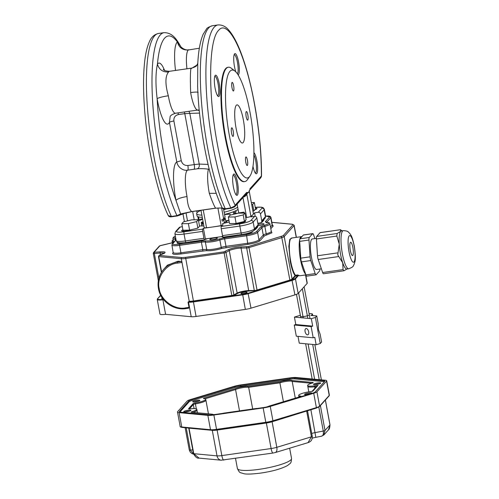 <?xml version="1.0" encoding="UTF-8"?>
<svg xmlns="http://www.w3.org/2000/svg" width="499" height="499" viewBox="0 0 499 499"><rect width="100%" height="100%" fill="white"/><g stroke="black" fill="none" stroke-linecap="round" stroke-linejoin="round"><path stroke-width="0.75" d="M223.552 209.006L225.068 217.184L223.627 218.787A3.849 0.686 169.5 0 1 221.899 219.554L222.198 221.157L223.858 220.446A13.723 2.439 169.5 0 1 224.138 219.211L225.286 218.344L225.891 221.612L224.307 222.841A3.849 0.686 169.5 0 1 222.641 223.552L222.934 225.143A3.849 0.686 169.5 0 1 221.157 225.567A34.662 6.163 169.5 0 1 212.699 226.976L221.993 225.642L221.263 226.459A1.927 0.424 -98.1 0 0 221.244 228.729L222.523 235.622A1.927 0.424 81.9 0 0 223.159 237.119A1.927 0.424 81.9 0 0 223.228 237.081M221.912 219.604A15.931 2.832 169.5 0 1 221.993 219.529L224.438 218.992M225.286 218.344L223.858 220.446M229.266 221.993A25.031 4.447 169.5 0 1 222.86 223.483M255.22 216.373L254.565 212.83L250.91 216.897L254.627 216.36L250.972 220.433A9.631 1.709 169.5 0 1 239.851 223.795L221.263 226.459M253.361 213.578A3.849 0.686 169.5 0 1 253.373 213.609A3.849 0.686 169.5 0 1 253.373 213.641A34.662 6.163 169.5 0 1 252.737 214.863A34.662 6.163 169.5 0 1 250.91 216.317A3.849 0.686 169.5 0 1 246.662 217.502L245.751 217.633M245.015 220.795L245.234 220.857A5.776 1.029 169.5 0 1 245.627 221.132A5.776 1.029 169.5 0 1 241.092 223.003A5.776 1.029 169.5 0 1 234.655 223.515L234.549 223.49M222.722 236.445L205.376 238.927L203.405 228.305L212.699 226.976A34.662 6.163 169.5 0 1 206.542 227.744A3.849 0.686 169.5 0 1 204.172 227.544L200.978 210.31M237.094 204.128L238.722 212.905L244.098 212.131L244.267 213.067M239.177 213.16L239.115 212.848M203.873 225.941A25.031 4.447 169.5 0 1 199.481 225.891M194.205 219.797L192.664 211.501M202.644 219.298A25.031 4.447 169.5 0 0 198.602 220.901L197.816 216.635M197.074 212.649L196.756 210.915M234.199 211.439L234.555 213.366A25.031 4.447 169.5 0 1 237.618 213.347M250.972 220.433A1.927 1.846 41.9 0 1 253.174 222.03L254.453 228.922A1.927 1.846 41.9 0 1 254.028 230.476L257.684 226.409A1.927 1.846 41.9 0 0 258.108 224.856L256.829 217.957A1.927 1.846 -138.1 0 0 254.627 216.36M249.269 191.504L246.837 193.911L246.275 195.234L244.529 196.7L244.429 195.97M191.591 229.64L191.385 229.715A5.776 1.029 169.5 0 1 185.254 231.068A5.776 1.029 169.5 0 1 181.599 230.781A5.776 1.029 169.5 0 1 182.921 229.839M203.405 228.305L202.675 229.122L184.087 231.779A9.631 1.709 169.5 0 1 176.621 231.081A1.927 1.846 41.9 0 0 175.529 231.655L179.185 227.588A1.927 1.846 41.9 0 1 180.276 227.008L182.341 226.714M255.251 207.384L261.47 207.172L263.247 207.746L264.351 209.312A11.552 2.052 169.5 0 1 264.139 209.823L260.484 213.89L261.763 220.783A1.927 1.846 41.9 0 1 260.253 222.916L257.815 223.265M205.376 238.927L204.64 239.738A1.927 0.424 81.9 0 1 204.571 239.782A1.927 0.424 81.9 0 1 203.929 238.285L202.656 231.393A1.927 0.424 -98.1 0 1 202.675 229.122M255.388 208.114A5.776 1.029 169.5 0 1 256.96 208.52A5.776 1.029 169.5 0 1 255.388 209.561L254.97 209.717M254.565 212.83L258.282 212.293A1.927 1.846 -138.1 0 1 260.484 213.89M235.896 210.678L236.071 211.588A3.849 0.686 169.5 0 1 235.996 211.763L234.555 213.366M222.691 208.545L222.236 207.983L225.292 208.725L230.869 207.927L231.237 208.214L230.869 207.927L234.667 206.081L235.123 205.251L234.692 206.804L246.2 193.999L246.837 193.911M246.2 193.999L246.593 192.483L248.596 192.502L249.475 190.35M247.161 192.477L246.774 193.943M223.689 209.73A14.926 2.651 -10.5 0 0 226.328 208.95M249.375 191.036L249.151 191.635M249.232 191.279L249.469 189.982M168.263 215.587L171.382 216.447A101.097 22.399 -98.1 0 1 147.28 105.701A101.097 22.399 -98.1 0 1 158.457 33.464C154.278 34.45 151.259 37.207 149.401 41.723C147.043 46.9 145.402 54.06 144.492 63.205C143.182 76.316 143.232 91.935 144.635 110.073C147.592 149.176 157.41 193.331 168.263 215.587C168.737 216.628 169.878 217.028 171.681 216.772L177.257 215.973L184.842 213.298L191.828 211.62L215.699 208.202C219.897 207.896 222.198 207.977 222.598 208.439L222.442 208.295M179.303 215.368L180.632 213.94L175.972 200.33C177.582 198.745 181.262 197.479 187.006 196.525C187.505 204.422 189.077 209.437 191.71 211.564L180.632 213.94L176.958 215.649L171.382 216.447M219.778 202.507L222.236 207.983L215.574 208.145C214.077 205.856 211.988 200.916 209.312 193.331L216.273 193.331M209.075 168.687L208.445 169.223C205.289 168.681 200.748 168.469 197.086 168.837L187.711 170.134C182.877 171.169 177.575 166.922 176.802 162.013A30.813 6.824 81.9 0 0 175.972 200.33A97.243 21.544 -98.1 0 1 157.129 98.671C155.482 84.45 155.582 72.935 157.435 64.121C159.094 69.635 162.793 72.261 168.543 71.999C165.144 76.204 165.075 84.119 168.331 95.758C162.574 96.656 158.844 97.629 157.129 98.671A30.813 6.824 81.9 0 0 169.454 122.349L170.109 116.76C170.29 115.568 172.099 114.396 175.529 113.229A21.183 4.691 -98.1 0 1 168.331 95.758M230.869 207.927A101.097 22.399 -98.1 0 1 206.761 97.186A101.097 22.399 -98.1 0 1 217.938 24.95C222.217 24.719 225.872 26.503 228.916 30.289C234.355 36.664 239.489 47.343 244.31 62.338C254.596 93.619 261.85 141.66 261.513 176.159L260.958 177.569L261.376 176.028C261.432 153.673 259.124 129.646 254.446 103.948C245.377 53.381 228.174 18.132 218.55 30.402C208.445 40.088 207.958 95.035 217.533 145.041C222.348 170.577 228.211 190.649 235.123 205.251L246.593 192.483M249.943 176.11L247.398 179.69A57.772 12.799 -98.1 0 1 244.735 181.599L244.179 181.68A57.772 12.799 -98.1 0 1 223.321 126.309A57.772 12.799 -98.1 0 1 227.8 67.309L228.355 67.228A57.772 12.799 -98.1 0 1 231.449 68.313L234.898 71.039A54.497 12.076 -98.1 0 1 250.049 112.45A54.497 12.076 -98.1 0 1 249.943 176.11A54.497 12.076 -98.1 0 1 227.756 125.673A54.497 12.076 -98.1 0 1 234.898 71.039M252.999 166.46A10.785 2.389 81.9 0 0 255.787 173.583A10.785 2.389 81.9 0 0 257.496 165.3A10.785 2.389 81.9 0 0 253.935 152.682M233.407 186.969A10.785 2.389 81.9 0 0 236.407 195.159A10.785 2.389 81.9 0 0 237.817 184.349A10.785 2.389 81.9 0 0 233.426 174.369A10.785 2.389 81.9 0 0 233.407 186.969M215.094 88.155A10.785 2.389 81.9 0 0 218.088 96.344A10.785 2.389 81.9 0 0 219.504 85.535A10.785 2.389 81.9 0 0 215.113 75.555A10.785 2.389 81.9 0 0 215.094 88.155M238.148 74.95A10.785 2.389 81.9 0 0 238.659 62.531A10.785 2.389 81.9 0 0 234.499 53.979A10.785 2.389 81.9 0 0 234.474 66.579A10.785 2.389 81.9 0 0 235.877 71.937M237.649 207.116A21.183 3.761 169.5 0 1 224.151 212.218M201.87 215.131A21.183 3.761 169.5 0 1 196.625 213.653A21.183 3.761 169.5 0 1 197.005 212.724A21.183 3.761 169.5 0 1 200.991 210.397M236.476 204.821A21.183 3.761 169.5 0 1 237.268 205.058M197.086 168.837C198.908 168.182 199.612 166.597 199.22 164.071L194.236 164.601C194.641 167.202 194.585 168.743 194.074 169.223M199.525 113.086L189.826 113.392L199.22 164.071L208.064 164.433M209.206 169.217L208.445 169.223A21.183 4.691 -98.1 0 0 209.312 193.331M261.376 176.028L249.849 188.853M244.735 181.599A57.772 12.799 -98.1 0 1 223.876 126.228A57.772 12.799 -98.1 0 1 228.355 67.228M255.251 172.972A9.818 2.177 81.9 0 0 255.301 172.966A9.818 2.177 81.9 0 0 255.775 161.171A9.818 2.177 81.9 0 0 253.904 154.902M235.865 194.548A9.818 2.177 81.9 0 0 235.915 194.541A9.818 2.177 81.9 0 0 236.389 182.746A9.818 2.177 81.9 0 0 233.133 175.099A9.818 2.177 81.9 0 0 233.083 175.112M217.552 95.733A9.818 2.177 81.9 0 0 217.601 95.727A9.818 2.177 81.9 0 0 218.075 83.932A9.818 2.177 81.9 0 0 214.82 76.285A9.818 2.177 81.9 0 0 214.77 76.297M237.418 73.852A9.818 2.177 81.9 0 0 237.455 62.356A9.818 2.177 81.9 0 0 234.199 54.709A9.818 2.177 81.9 0 0 234.156 54.722M196.625 213.653L197.03 215.855A21.183 3.761 -10.5 0 0 202.276 217.327M224.556 214.414A21.183 3.761 -10.5 0 0 238.054 209.318M181.249 160.666L176.802 162.013L169.454 122.349C170.115 121.818 171.6 121.369 173.902 121.001L181.249 160.666C182.204 164.034 184.412 165.649 187.874 165.512L194.236 164.601L184.792 113.647L189.826 113.392L188.934 111.308M197.766 63.66L197.629 86.433M245.789 162.144A4.335 0.961 81.9 0 0 247.23 165.512A4.335 0.961 81.9 0 0 247.56 161.09A4.335 0.961 81.9 0 0 246.001 156.935A4.335 0.961 81.9 0 0 245.789 162.144M231.573 133.015A4.335 0.961 81.9 0 0 233.008 136.389A4.335 0.961 81.9 0 0 233.345 131.961A4.335 0.961 81.9 0 0 231.779 127.806A4.335 0.961 81.9 0 0 231.573 133.015M231.979 87.612A4.335 0.961 81.9 0 0 233.413 90.986A4.335 0.961 81.9 0 0 233.75 86.558A4.335 0.961 81.9 0 0 232.185 82.404A4.335 0.961 81.9 0 0 231.979 87.612M246.194 116.741A4.335 0.961 81.9 0 0 247.629 120.116A4.335 0.961 81.9 0 0 247.966 115.687A4.335 0.961 81.9 0 0 246.4 111.533A4.335 0.961 81.9 0 0 246.194 116.741M243.362 119.891A19.255 4.266 -98.1 0 1 242.433 143.02A19.255 4.266 -98.1 0 1 235.484 124.563A19.255 4.266 -98.1 0 1 236.975 104.896A19.255 4.266 -98.1 0 1 243.362 119.891M199.351 48.222L188.31 50C182.572 50.243 178.929 47.555 177.376 41.928L180.813 46.632M181.025 47.025L181.062 47.087C177.494 40.955 173.29 32.585 164.034 32.666L158.457 33.464M198.022 92.82C198.627 91.935 196.163 91.847 190.637 92.558C190.219 80.52 190.287 72.605 190.849 68.806L196.968 65.057M225.779 221.824A1.927 0.343 169.5 0 0 226.54 221.4A3.225 0.574 169.5 0 1 228.966 220.383M203.105 221.812A3.225 0.574 169.5 0 1 202.925 221.849A1.927 0.343 169.5 0 0 201.247 222.504A1.927 0.343 169.5 0 0 202.232 222.623A3.225 0.574 169.5 0 1 203.255 222.604M203.374 223.24A3.225 0.574 169.5 0 1 202.594 223.533A1.927 0.343 169.5 0 0 201.827 223.964L202.195 225.972M224.587 214.576L230.07 214.127L230.257 215.131M195.24 110.41L199.207 109.911M228.916 220.14L225.76 220.901M203.511 223.995A1.927 0.343 169.5 0 1 201.827 223.964M233.276 211.807L233.738 214.283M199.282 110.659L197.473 110.023A21.183 4.691 -98.1 0 1 190.637 92.558M178.012 112.874L178.43 114.558C175.099 115.388 173.59 117.539 173.902 121.001M314.9 238.597L313.628 234.879A3.849 0.855 81.9 0 0 312.798 233.632A3.849 0.855 81.9 0 0 312.648 233.719L309.274 237.474A3.849 0.855 81.9 0 0 308.987 240.044L310.06 256.829A3.849 0.855 81.9 0 0 310.752 260.553L315.2 273.583A3.849 0.855 81.9 0 0 316.035 274.824A3.849 0.855 81.9 0 0 316.179 274.743L319.56 270.982A3.849 0.855 81.9 0 0 319.871 269.011M312.798 233.632L303.504 234.96A3.849 0.855 81.9 0 0 303.355 235.048L299.98 238.809A3.849 0.855 81.9 0 0 299.693 241.373L300.766 258.158A3.849 0.855 81.9 0 0 301.458 261.888L305.906 274.912A3.849 0.855 81.9 0 0 306.742 276.159L316.035 274.824M316.397 238.385L312.231 238.977A15.407 3.412 81.9 0 0 311.65 239.32A15.407 3.412 81.9 0 0 311.251 256.106A15.407 3.412 81.9 0 0 316.597 269.479L321.368 268.799M342.719 262.811A19.255 4.266 -98.1 0 1 340.505 254.041A19.255 4.266 -98.1 0 1 339.264 244.179L336.844 236.058L337.131 233.488L340.705 231.336L340.505 229.727L320.233 232.565A3.849 0.855 81.9 0 0 320.084 232.653L316.709 236.414A3.849 0.855 81.9 0 0 316.422 238.977L317.495 255.762A3.849 0.855 81.9 0 0 318.187 259.492L322.641 272.516A3.849 0.855 81.9 0 0 323.471 273.764L344.036 270.751L343.056 269.597L342.719 262.811L337.748 254.87L339.264 244.179A19.255 4.266 -98.1 0 1 340.705 231.336A19.255 4.266 -98.1 0 1 341.428 230.906L343.287 230.644A19.255 4.266 81.9 0 0 342.364 253.773A19.255 4.266 81.9 0 0 348.745 268.768L346.886 269.036A19.255 4.266 -98.1 0 1 342.719 262.811M347.61 268.605L344.036 270.751M341.915 230.837L340.505 229.727L320.084 232.653M352.874 247.485A6.743 1.491 -98.1 0 1 352.55 255.575A6.743 1.491 -98.1 0 1 350.31 250.33A6.743 1.491 -98.1 0 1 350.635 242.233A6.743 1.491 -98.1 0 1 352.874 247.485M307.983 385.989A9.631 1.709 -10.5 0 0 307.808 386.413A9.631 1.709 -10.5 0 0 314.682 386.794A1.927 0.343 169.5 0 1 316.054 386.875A1.927 0.343 169.5 0 1 316.023 386.956L312.056 391.372M195.234 402.942L195.408 403.872A1.927 0.343 -10.5 0 0 193.338 404.527L189.395 408.912L193.338 404.527A1.927 0.343 169.5 0 1 195.408 403.872A9.631 1.709 -10.5 0 0 205.919 400.204L205.744 399.275A9.631 1.709 169.5 0 1 195.234 402.942A1.927 0.343 -10.5 0 0 193.163 403.591L188.578 408.7A1.927 0.343 -10.5 0 0 188.541 408.781A1.927 0.343 -10.5 0 0 189.919 408.862A9.631 1.709 169.5 0 1 196.787 409.242A9.631 1.709 169.5 0 1 192.127 411.638A1.927 0.343 -10.5 0 0 191.229 412.031A1.927 0.343 -10.5 0 0 191.198 412.112A1.927 0.343 -10.5 0 0 191.516 412.236L212.406 414.207A7.703 1.366 -10.5 0 0 214.458 414.569M266.447 407.022A7.703 1.366 -10.5 0 0 269.042 406.099L300.155 396.68A1.927 0.343 -10.5 0 0 300.991 396.231A1.927 0.343 -10.5 0 0 300.604 396.1A9.631 1.709 169.5 0 1 298.676 395.451A9.631 1.709 169.5 0 1 298.851 395.027A9.631 1.709 169.5 0 1 309.193 391.784L312.754 391.272L318.069 385.353L314.507 385.864A9.631 1.709 169.5 0 1 307.64 385.484A9.631 1.709 169.5 0 1 307.808 385.06A9.631 1.709 169.5 0 1 312.299 383.089A1.927 0.343 -10.5 0 0 313.229 382.608A1.927 0.343 -10.5 0 0 312.91 382.484L292.021 380.519A7.703 1.366 -10.5 0 0 280.731 381.579L247.816 386.295L247.991 387.224A7.703 1.366 169.5 0 1 248.658 387.293L279.895 382.82L283.407 401.751M279.895 382.82A7.703 1.366 169.5 0 1 280.893 382.515L280.731 381.579M295.289 398.152L292.196 381.448L311.644 383.282M196.793 410.596A9.631 1.709 -10.5 0 0 196.968 410.172A9.631 1.709 -10.5 0 0 196.949 410.122M239.514 410.877L235.385 388.627L204.272 398.04A1.927 0.343 -10.5 0 0 203.467 398.408A1.927 0.343 -10.5 0 0 203.436 398.489A1.927 0.343 -10.5 0 0 203.817 398.62A9.631 1.709 169.5 0 1 205.744 399.275M252.681 408.993L248.658 387.293M312.667 393.168A5.776 1.029 -10.5 0 0 315.075 392.071L324.699 381.355A5.776 1.029 -10.5 0 0 324.805 381.099A5.776 1.029 -10.5 0 0 323.845 380.725L294.666 377.98A7.703 1.366 -10.5 0 0 289.838 378.254L240.562 385.309A7.703 1.366 -10.5 0 0 234.873 386.538L192.065 399.493A7.703 1.366 -10.5 0 0 188.859 400.953L179.534 411.332A7.703 1.366 -10.5 0 0 179.397 411.669A7.703 1.366 -10.5 0 0 180.675 412.174L209.418 414.881A7.703 1.366 -10.5 0 0 214.246 414.6L263.522 407.546A7.703 1.366 -10.5 0 0 269.211 406.317L312.667 393.168M185.16 411.912A3.368 0.599 169.5 0 1 189.676 411.076M194.123 401.945A3.368 0.599 169.5 0 1 198.621 401.109M305.981 394.615A3.368 0.599 169.5 0 1 310.497 393.773M314.95 384.642A3.368 0.599 169.5 0 1 319.447 383.806M270.265 406.417L313.721 393.268L316.385 407.614L272.922 420.763L270.265 406.417A9.631 1.709 169.5 0 1 263.154 407.951L265.817 422.297L216.541 429.358L213.878 415.012A9.631 1.709 169.5 0 1 207.846 415.355L210.503 429.701L181.761 426.994L179.104 412.648A9.631 1.709 169.5 0 1 177.501 412.024A9.631 1.709 169.5 0 1 177.675 411.6L187 401.221A9.631 1.709 169.5 0 1 191.011 399.393L233.819 386.438A9.631 1.709 169.5 0 1 240.93 384.904L290.206 377.849A9.631 1.709 169.5 0 1 296.238 377.5L325.417 380.25A7.703 1.366 169.5 0 1 326.702 380.749A7.703 1.366 169.5 0 1 326.558 381.093L329.221 395.439L319.591 406.155L316.934 391.802A7.703 1.366 169.5 0 1 313.721 393.268M316.934 391.802L326.558 381.093M179.104 412.648L207.846 415.355M213.878 415.012L263.154 407.951M265.986 422.747L216.728 429.807L266.004 422.753L272.772 421.287L266.004 422.753L265.817 422.297A9.631 1.709 169.5 0 0 272.922 420.763L272.772 421.287L316.235 408.138L316.385 407.614A7.703 1.366 169.5 0 0 319.591 406.155A0.58 0.555 -138.1 0 1 319.466 406.616L329.091 395.9A0.58 0.555 -138.1 0 0 329.221 395.439A7.703 1.366 169.5 0 0 329.359 395.096L326.702 380.749M216.753 429.795L211.077 430.119A0.58 0.48 -84.6 0 1 210.503 429.701A9.631 1.709 169.5 0 0 216.541 429.358L216.728 429.807L210.921 430.132L182.179 427.425A0.58 0.48 -84.6 0 1 181.761 426.994A9.631 1.709 169.5 0 1 180.158 426.371L177.501 412.024M329.939 424.792A1.927 0.343 169.5 0 1 330.001 424.861C329.82 427.799 329.309 429.458 328.473 429.845L329.97 424.942L325.005 430.469L323.876 434.96M321.025 436.232C322.972 436.107 323.72 434.38 323.277 431.055L315.125 432.621A6.743 1.198 -10.5 0 0 311.725 433.45M266.304 422.709L271.119 448.539A7.703 1.366 169.5 0 0 276.808 447.31A5.776 3.013 73.2 0 1 275.311 452.537L308.026 442.644L311.432 436.831L276.808 447.31L272.067 421.493M212.231 430.182A0.58 0.48 -84.6 0 1 212.281 430.344L217.015 455.868L193.768 453.678L199.045 458.107C197.155 458.55 195.29 457.034 193.444 453.554L193.444 453.554A1.927 0.343 169.5 0 0 193.768 453.678L189.034 428.154A0.58 0.48 95.4 0 0 189.015 428.073M192.764 449.873L190.337 450.092L193.562 454.053M298.676 395.451L298.851 396.381A9.631 1.709 -10.5 0 0 299.562 396.861M308.819 391.84L307.808 386.413A9.631 1.709 -10.5 0 0 314.682 386.794L317.083 386.451M292.021 380.519L292.189 381.448A7.703 1.366 -10.5 0 0 280.906 382.508L247.991 387.224A7.703 1.366 -10.5 0 0 235.559 389.557L205.039 398.795M196.325 408.843L195.408 403.872A9.631 1.709 -10.5 0 0 205.919 400.204L208.445 413.833M192.951 412.374A9.631 1.709 -10.5 0 0 196.962 410.178L196.787 409.242M319.653 383.737A3.661 0.649 -10.5 0 0 314.726 384.648M310.696 393.705A3.661 0.649 -10.5 0 0 305.768 394.622M198.833 401.034A3.661 0.649 -10.5 0 0 193.905 401.951M189.869 411.008A3.661 0.649 -10.5 0 0 184.942 411.918M314.938 388.166L314.507 385.864M247.816 386.295A7.703 1.366 -10.5 0 0 235.385 388.627M222.872 413.365A7.703 1.366 -10.5 0 0 223.695 413.147L256.611 408.431A7.703 1.366 -10.5 0 0 257.21 408.45M313.572 384.23A3.661 0.649 -10.5 0 0 313.509 384.392A3.661 0.649 -10.5 0 0 316.815 384.436A3.661 0.649 -10.5 0 0 320.632 383.22A3.661 0.649 -10.5 0 0 320.701 383.057A3.661 0.649 -10.5 0 0 317.395 383.014A3.661 0.649 -10.5 0 0 313.572 384.23M179.908 412.037L189.027 401.888A7.703 1.366 169.5 0 1 192.24 400.423L235.048 387.474A7.703 1.366 169.5 0 1 240.73 386.245L290.006 379.19A7.703 1.366 169.5 0 1 294.84 378.909L324.013 381.66A5.776 1.029 169.5 0 1 324.381 381.71M304.615 394.204A3.661 0.649 -10.5 0 0 304.546 394.366A3.661 0.649 -10.5 0 0 307.858 394.41A3.661 0.649 -10.5 0 0 311.675 393.193A3.661 0.649 -10.5 0 0 311.744 393.031A3.661 0.649 -10.5 0 0 308.438 392.987A3.661 0.649 -10.5 0 0 304.615 394.204M192.751 401.533A3.661 0.649 -10.5 0 0 192.683 401.695A3.661 0.649 -10.5 0 0 195.988 401.739A3.661 0.649 -10.5 0 0 199.812 400.522A3.661 0.649 -10.5 0 0 199.874 400.36A3.661 0.649 -10.5 0 0 196.569 400.317A3.661 0.649 -10.5 0 0 192.751 401.533M183.788 411.507A3.661 0.649 -10.5 0 0 183.726 411.663A3.661 0.649 -10.5 0 0 187.031 411.706A3.661 0.649 -10.5 0 0 190.855 410.49A3.661 0.649 -10.5 0 0 190.917 410.334A3.661 0.649 -10.5 0 0 187.612 410.29A3.661 0.649 -10.5 0 0 183.788 411.507M165.593 314.314L162.899 299.78A7.703 1.366 169.5 0 1 157.247 299.494L159.942 314.027A7.703 1.366 -10.5 0 0 165.593 314.314L191.223 316.734A7.703 1.366 -10.5 0 0 196.057 316.453L245.333 309.399A7.703 1.366 -10.5 0 0 251.016 308.17L294.934 294.884A7.703 1.366 -10.5 0 0 298.146 293.418L307.11 283.451A7.703 1.366 -10.5 0 0 307.247 283.108L305.731 274.924M300.336 275.697L297.61 275.679L297.516 274.943L298.664 275.267A19.255 4.266 81.9 0 0 299.855 275.766L305.906 274.899M298.664 275.267A0.387 0.362 132.4 0 0 298.327 275.691L295.458 278.885A7.703 1.366 169.5 0 1 292.246 280.351L248.321 293.637A7.703 1.366 169.5 0 1 242.639 294.865L193.363 301.92A7.703 1.366 169.5 0 1 188.535 302.201L188.042 302.151L189.009 307.372L188.566 308.226L186.002 308.594L185.684 307.846L189.009 307.372M163.323 299.331L162.899 299.78L163.753 299.862M188.042 302.151L189.221 301.234L181.942 262.168L181.118 261.464L178.137 261.183L167.402 265.2L163.815 269.198A24.071 23.079 41.9 0 1 177.407 261.994L178.137 261.183M182.035 262.462L177.394 263.129C166.136 263.753 156.212 277.706 159.237 288.678C160.335 299.924 174.781 310.397 185.684 307.846M162.711 298.521A3.175 0.568 169.5 0 1 161.626 298.296A3.175 0.568 169.5 0 1 161.682 298.159A3.175 0.568 169.5 0 1 162.231 297.834M161.402 296.512L160.89 296.25L161.115 296.001M247.086 292.426A3.175 0.568 169.5 0 1 243.768 293.487A3.175 0.568 169.5 0 1 240.898 293.449A3.175 0.568 169.5 0 1 240.955 293.306A3.175 0.568 169.5 0 1 244.273 292.252A3.175 0.568 169.5 0 1 247.148 292.289A3.175 0.568 169.5 0 1 247.086 292.426M298.146 293.418L295.458 278.885A0.387 0.368 41.9 0 0 295.015 278.567L297.61 275.679L295.564 275.972L292.526 279.353L289.956 280.519L257.128 290.455L248.758 291.023C244.292 291.291 240.555 292.102 237.561 293.443L234.281 295.258L231.804 295.926L193.4 301.427L188.772 301.664M173.546 242.483L159.892 245.801L154.079 252.276L160.391 251.858C165.593 251.577 166.479 252.226 163.054 253.81L159.381 255.438L181.923 257.565L185.541 257.353L223.945 251.858L228.255 249.762C231.804 248.171 236.227 247.217 241.516 246.899L248.277 246.6L283.114 235.753L292.95 224.793L292.239 224.269L271.855 222.354M272.36 224.955L273.234 226.01L270.82 228.698M271.356 231.48L271.911 232.821L264.37 235.877L260.079 240.655C258.214 242.102 254.141 243.331 247.841 244.36L222.024 248.39C215.705 250.255 210.385 251.022 206.062 250.673L180.925 253.941C174.887 254.683 172.149 254.421 172.71 253.168L173.296 252.519A9.631 1.709 -10.5 0 0 180.937 252.806L180.925 253.941M231.804 295.926L231.804 295.477A1.927 0.343 -10.5 0 0 233.875 294.915L237.15 293.1A7.703 1.366 169.5 0 1 248.939 290.555L254.546 290.449A1.927 0.343 -10.5 0 0 256.848 290.062L289.676 280.126A5.776 1.029 -10.5 0 0 292.09 279.028L295.121 275.654A0.387 0.368 -138.1 0 0 295.564 275.972L295.47 275.236A0.387 0.356 -39.7 0 0 295.121 275.654C293.237 273.153 291.609 268.375 290.243 261.308L288.846 246.35L289.751 239.433L292.09 237.973M208.195 238.435L202.881 240.237L192.421 241.741L190.624 241.572M237.106 235.123L224.481 237.15L221.319 236.551M257.259 226.877L257.603 227.126L255.544 229.415L254.584 229.852L255.326 229.534A0.387 0.368 -138.1 0 1 255.544 229.415M263.566 219.859L263.902 220.109L261.85 222.398L257.858 223.508M209.854 239.345A3.849 0.686 169.5 0 1 213.878 238.067A3.849 0.686 169.5 0 1 217.358 238.117A3.849 0.686 169.5 0 1 217.29 238.285A3.849 0.686 169.5 0 1 213.266 239.564A3.849 0.686 169.5 0 1 209.786 239.52A3.849 0.686 169.5 0 1 209.854 239.345M183.32 242.751A4.815 0.855 169.5 0 1 177.195 243.044A4.815 0.855 169.5 0 1 177.276 242.832A4.815 0.855 169.5 0 1 177.85 242.458M252.22 231.711A4.815 0.855 169.5 0 1 252.375 231.879A4.815 0.855 169.5 0 1 252.294 232.091A4.815 0.855 169.5 0 1 244.61 233.969M258.045 224.519A3.849 0.686 169.5 0 1 261.944 223.758A3.849 0.686 169.5 0 1 264.071 223.982A3.849 0.686 169.5 0 1 264.002 224.151A3.849 0.686 169.5 0 1 258.089 225.642M320.239 343.524L315.405 317.439L316.753 315.942L318.194 323.739L318.499 329.733L320.14 334.23L321.587 342.027L320.239 343.524L316.154 344.759L314.769 337.305L313.197 337.786L311.127 326.602L312.698 326.128L295.801 324.537L294.229 325.011L296.306 336.195L313.197 337.786M311.127 326.602L294.229 325.011M308.675 331.866A3.275 1.709 73.2 0 1 307.833 334.829A3.275 1.709 73.2 0 1 305.089 331.529A3.275 1.709 73.2 0 1 305.937 328.56A3.275 1.709 73.2 0 1 308.675 331.866M297.997 336.351L299.257 343.169L316.154 344.759M315.405 317.439L311.32 318.674L312.698 326.128M311.32 318.674L294.422 317.083L295.801 324.537M300.66 316.378A4.354 0.773 -10.5 0 0 301.384 316.653A4.354 0.773 -10.5 0 0 306.224 316.098A4.354 0.773 -10.5 0 0 309.218 314.794M294.422 317.083L300.361 315.287M316.753 315.942L310.852 315.387A7.703 1.366 169.5 0 0 312.511 314.177A7.703 1.366 169.5 0 0 309.106 313.671M302.357 288.734L307.846 318.35M312.68 344.435L319.21 379.664M298.614 292.907L303.249 317.913M308.083 343.998L314.613 379.234M296.481 294.354L300.81 317.682M305.644 343.774L312.174 379.003M304.122 286.775L310.01 318.549M314.844 344.634L321.375 379.87M228.349 217.059L229.559 223.583L236.146 223.458L244.423 221.456L246.107 219.572L244.903 213.054L238.31 213.179L230.033 215.181L228.349 217.059L234.935 216.934L243.213 214.932L244.903 213.054M244.423 221.456L243.213 214.932M236.146 223.458L234.935 216.934M252.918 211.164L253.872 210.934L255.563 209.056L254.353 202.532L251.328 202.594M253.872 210.934L252.662 204.415L254.353 202.532M251.708 204.646L252.662 204.415M181.786 223.727L182.996 230.251L189.583 230.126L197.86 228.118L199.55 226.24L198.34 219.722L191.753 219.847L183.476 221.849L181.786 223.727L188.379 223.602L196.65 221.6L198.34 219.722M197.86 228.118L196.65 221.6M189.583 230.126L188.379 223.602M198.365 219.616L199.039 219.604L198.533 216.89M199.039 219.604L202.544 218.755M221.662 208.17L223.627 218.787M217.895 207.989L221.157 225.567M223.914 220.321L224.382 222.847M203.249 209.985L206.542 227.744M256.829 217.957L253.174 222.03A11.552 2.052 169.5 0 1 239.832 226.066L221.244 228.729M222.523 235.622L241.111 232.958L239.832 226.066A1.927 0.424 -98.1 0 1 239.851 223.795M246.805 194.167L250.91 216.317M249.244 191.379L253.373 213.641M242.976 197.585L246.662 217.502M244.529 196.7A3.849 0.686 169.5 0 1 243.599 196.887M245.234 220.857L245.365 221.531M176.621 231.081L180.276 227.008M187.505 220.876L186.033 212.936M258.108 224.856L254.453 228.922A11.552 2.052 169.5 0 1 241.111 232.958A1.927 0.424 81.9 0 0 241.747 234.461A1.927 0.424 81.9 0 0 241.822 234.418M255.257 207.416A9.631 1.709 169.5 0 1 261.938 208.226L258.282 212.293M237.106 210.01L238.154 209.861M183.432 231.187L183.258 230.245M182.977 213.921L184.405 221.625L182.977 213.921M184.087 231.779A1.927 0.424 81.9 0 0 184.062 234.05A11.552 2.052 169.5 0 1 174.899 233.713L176.178 240.612A11.552 2.052 169.5 0 0 185.341 240.942A1.927 0.424 81.9 0 0 185.984 242.445A1.927 0.424 81.9 0 0 186.052 242.402M202.656 231.393L184.062 234.05L185.341 240.942L203.929 238.285M261.938 208.226A1.927 1.846 -138.1 0 1 264.139 209.823L265.418 216.716A1.927 1.846 41.9 0 1 264.994 218.269L265.624 216.21A11.552 2.052 169.5 0 1 265.418 216.716L261.763 220.783M235.809 210.721L235.996 211.763M243.393 221.699L243.512 222.361M176.958 215.649L177.332 215.93L176.958 215.649A101.097 22.399 -98.1 0 1 152.856 104.902A101.097 22.399 -98.1 0 1 164.034 32.666M215.574 208.145L191.71 211.564M225.292 208.725L225.66 209.012L225.292 208.725A101.097 22.399 -98.1 0 1 201.184 97.985A101.097 22.399 -98.1 0 1 212.362 25.748C208.676 27.033 206.711 28.137 206.474 29.067L203.268 34.082C200.249 40.837 198.409 50.817 197.747 64.028L197.747 64.034M187.006 196.525A21.183 4.691 -98.1 0 1 187.711 170.134C188.229 169.654 188.279 168.113 187.874 165.512M175.517 70.434A30.813 6.824 81.9 0 1 177.376 41.928A97.243 21.544 81.9 0 0 157.435 64.121A30.813 6.824 81.9 0 1 164.545 70.371M226.54 221.4L226.764 222.616M202.232 222.623L202.413 223.596M190.849 68.806A21.183 4.691 -98.1 0 1 191.828 68.101L169.523 71.295A21.183 4.691 -98.1 0 0 168.543 71.999M186.938 68.8A21.183 4.691 -98.1 0 1 188.31 50M178.43 114.558L184.792 113.647L184.368 111.963M309.274 237.474L299.98 238.809M303.355 235.048L312.648 233.719M299.693 241.373L308.987 240.044M310.06 256.829L300.766 258.158M301.458 261.888L310.752 260.553M315.2 273.583L305.906 274.912M349.032 251.752C348.221 248.053 347.316 238.148 349.175 235.865C351.103 233.931 353.548 242.127 354.153 246.057C354.964 249.762 355.868 259.661 354.009 261.95C352.082 263.877 349.637 255.681 349.032 251.752M316.422 238.977L336.844 236.058M337.131 233.488L316.709 236.414M337.917 252.843L317.495 255.762M318.187 259.492L338.609 256.567M343.056 269.597L322.641 272.516M193.163 403.591L194.086 408.569M323.845 380.725L324.019 381.66M294.666 377.98L294.84 378.909M289.838 378.254L290.013 379.19M240.562 385.309L240.736 386.245M234.873 386.538L235.048 387.474M192.065 399.493L192.24 400.423M188.859 400.953L189.027 401.888M179.534 411.332L179.646 411.937M272.828 421.256L316.235 408.138L319.466 406.616M182.341 427.412A0.58 0.48 -84.6 0 1 182.179 427.425C180.601 427.144 179.927 426.788 180.158 426.371M307.503 410.939A1.927 0.343 169.5 0 1 306.698 411.307L311.432 436.831A1.927 0.343 169.5 0 0 312.268 436.382L307.54 410.858A1.927 0.343 169.5 0 1 307.503 410.939M306.692 411.026L272.074 421.78A7.703 1.366 169.5 0 1 266.391 423.009L217.109 430.069L217.028 429.764M275.311 452.537L273.034 453.036A5.776 1.279 -98.1 0 1 271.119 448.539L221.843 455.593L217.109 430.069A7.703 1.366 169.5 0 1 212.281 430.344L189.034 428.154A1.927 0.343 169.5 0 1 188.722 428.042L193.444 453.554M325.354 400.061L329.97 424.942A1.927 0.343 169.5 0 0 330.001 424.861L325.398 400.017M318.836 407.103L323.277 431.055A1.927 0.343 169.5 0 0 325.005 430.469L320.395 405.587M307.496 410.802A1.927 0.343 169.5 0 1 307.54 410.858L307.634 410.471M312.168 436.301A1.927 0.343 169.5 0 1 312.268 436.382C312.455 441.091 309.598 442.02 308.026 442.638M223.758 460.09A5.776 1.279 81.9 0 1 221.843 455.593A7.703 1.366 169.5 0 1 217.015 455.868A5.776 4.822 -84.6 0 0 221.188 460.197L273.034 453.036M185.148 427.705L189.277 449.979A1.927 0.343 169.5 0 0 190.337 450.092L186.208 427.805M310.889 409.754L315.83 437.324L312.287 438.11M312.973 382.845L312.91 382.484M204.272 398.04L204.39 398.676M192.127 411.638L192.252 412.305M300.679 396.493L300.604 396.1M291.547 458.487C291.06 464.176 290.68 462.716 287.636 465.48C281.517 468.798 272.585 471.324 260.846 473.071C252.114 474.175 246.363 474.368 243.599 473.657C239.701 472.16 239.888 473.645 237.399 468.524A27.539 4.896 -10.5 0 0 259.249 469.322A27.539 4.896 -10.5 0 0 291.547 458.487L289.645 448.202M305.531 274.955L307.11 283.451M295.015 278.567L291.965 279.958L294.934 294.884M291.965 279.958L248.04 293.244L251.016 308.17M248.04 293.244L242.645 294.41L245.333 309.399M242.645 294.41L193.363 301.471L196.057 316.453M193.363 301.471L188.778 301.733A0.387 0.324 95.4 0 0 188.535 302.201L191.223 316.734M163.061 299.306C159.075 299.768 157.279 299.575 157.69 298.733A0.387 0.368 -138.1 0 0 157.472 298.845L157.247 299.494M157.69 298.733L160.753 295.321M158.489 288.609A24.071 23.079 41.9 0 1 163.815 269.198C159.038 274.762 157.26 281.243 158.47 288.653C160.46 301.14 173.64 310.69 186.002 308.594L188.435 308.232M305.662 274.194A19.255 4.266 -98.1 0 1 300.535 259.761A19.255 4.266 -98.1 0 1 301.465 236.632L291.609 238.042A19.255 4.266 81.9 0 0 290.686 261.17A19.255 4.266 81.9 0 0 295.47 275.236L297.516 274.943M177.394 263.129L177.407 261.994L181.118 261.464M161.632 272.067L158.769 256.611L181.305 258.732L181.942 262.168M161.158 295.907L161.108 296.132A0.387 0.368 41.9 0 1 160.89 296.25M173.29 239.957L172.891 240.138L173.247 240.343M172.479 242.87L172.199 241.373L173.527 241.847M224.974 251.577A0.961 0.836 61 0 1 225.997 252.432L233.875 294.915A0.387 0.337 -119 0 0 234.281 295.258M228.255 249.762A0.961 0.836 61 0 1 229.278 250.617L237.15 293.1A0.387 0.337 -119 0 0 237.561 293.443M241.516 246.899A0.961 0.649 88.9 0 0 241.061 248.072L248.758 291.023M247.124 246.793A0.961 0.649 88.9 0 0 246.674 247.966L254.365 290.917M248.277 246.6A0.961 0.499 73.2 0 1 248.976 247.579L257.128 290.455M281.105 236.663A0.961 0.499 73.2 0 1 281.804 237.643L289.956 280.519M283.114 235.753A0.961 0.923 41.9 0 1 284.212 236.551L292.09 279.028A0.387 0.368 -138.1 0 0 292.526 279.353M189.215 301.221A6.743 1.198 -10.5 0 0 193.406 300.972L193.4 301.427M185.541 257.353L193.406 300.972L231.804 295.477L223.945 251.858M159.381 255.438A0.961 0.805 95.4 0 0 158.769 256.611A1.927 0.343 169.5 0 1 158.445 256.486L161.402 272.435M292.95 224.793A0.961 0.923 41.9 0 1 294.054 225.598L284.212 236.551A5.776 1.029 -10.5 0 1 281.804 237.643L248.976 247.579A1.927 0.343 169.5 0 1 246.674 247.966L241.061 248.072A7.703 1.366 169.5 0 0 229.278 250.617L225.997 252.432A1.927 0.343 169.5 0 1 223.932 252.993L185.534 258.488A6.743 1.198 169.5 0 1 181.305 258.732A0.961 0.805 -84.6 0 1 181.923 257.565M158.907 278.168L154.347 253.536L160.148 253.018L160.472 254.783M160.391 251.858A0.961 0.443 84.9 0 0 160.148 253.018A7.703 1.366 169.5 0 1 164.19 253.224M270.508 227.02L272.13 225.211A0.961 0.923 -138.1 0 0 273.234 226.01M266.541 222.442L270.751 217.757L272.13 225.211A9.631 1.709 -10.5 0 0 272.304 224.787L272.261 225.03M173.253 252.881L173.24 252.893A0.961 0.923 41.9 0 1 172.71 253.168M206.062 250.673A0.961 0.855 -80.2 0 0 206.729 249.512A9.631 1.709 -10.5 0 0 221.238 247.435L219.859 239.982A9.631 1.709 169.5 0 1 205.345 242.059A0.961 0.855 -80.2 0 1 206.012 240.892L201.415 241.086L201.403 242.221A5.776 1.029 169.5 0 1 205.345 242.059L206.729 249.512A5.776 1.029 169.5 0 0 202.787 249.675L201.403 242.221L179.553 245.352L179.565 244.217C174.625 244.822 172.386 244.61 172.841 243.587A0.961 0.923 41.9 0 0 172.298 243.874L171.912 245.071A9.631 1.709 169.5 0 0 179.553 245.352L180.937 252.806L202.787 249.675L202.775 250.81M225.991 247.485L226.003 246.35L247.853 243.225A9.631 1.709 -10.5 0 0 258.975 239.857L257.59 232.403A9.631 1.709 169.5 0 1 246.469 235.771L224.619 238.896L224.631 237.761L219.073 239.027A0.961 0.586 -108.5 0 1 219.859 239.982A5.776 1.029 169.5 0 1 224.619 238.896L226.003 246.35A5.776 1.029 169.5 0 0 221.238 247.435A0.961 0.586 -108.5 0 0 222.024 248.39M260.079 240.655A0.961 0.923 -138.1 0 1 258.975 239.857L263.272 235.079L261.888 227.625L257.59 232.403A0.961 0.923 -138.1 0 0 256.492 231.605C254.964 232.79 251.633 233.794 246.481 234.636L247.841 244.36M267.233 222.529A0.961 0.742 92.2 0 0 267.002 222.473C268.799 222.46 269.772 222.922 269.922 223.858A9.631 1.709 169.5 0 1 269.747 224.282A9.631 1.709 169.5 0 1 264.838 226.371A0.961 0.412 -105.4 0 0 264.227 225.361L260.79 226.827A0.961 0.923 -138.1 0 1 261.888 227.625A5.776 1.029 169.5 0 1 264.838 226.371L266.216 233.825A5.776 1.029 169.5 0 0 263.272 235.079A0.961 0.923 -138.1 0 0 264.37 235.877M269.922 223.858L271.3 231.311A9.631 1.709 -10.5 0 1 271.132 231.736A9.631 1.709 -10.5 0 1 266.216 233.825A0.961 0.412 -105.4 0 0 266.828 234.829M292.239 224.269A0.961 0.805 -84.6 0 1 292.501 224.244L294.161 225.342L296.387 237.356M296.238 237.381L294.054 225.598A5.776 1.029 -10.5 0 0 294.161 225.342M159.455 255.214A0.961 0.692 -111.3 0 0 159.1 255.363M163.054 253.81A0.961 0.692 -111.3 0 0 162.724 253.941M154.59 252.375A0.961 0.443 84.9 0 0 154.347 253.536A1.927 0.343 -10.5 0 1 153.287 253.423A1.927 0.343 -10.5 0 1 153.318 253.342M154.079 252.276A0.961 0.923 -138.1 0 0 153.53 252.563L153.287 253.423L158.351 280.756M159.892 245.801A0.961 0.923 -138.1 0 0 159.349 246.088L160.747 245.508M160.759 245.502L173.621 242.408M172.922 240.225A0.961 0.904 109.7 0 0 172.199 241.373A1.927 0.343 -10.5 0 1 172.099 241.291A1.927 0.343 -10.5 0 1 172.13 241.204M172.398 242.901L172.099 241.291L172.348 240.431L173.184 239.969A0.961 0.499 -106.8 0 0 173.072 240.031M272.304 224.787L270.926 217.333A9.631 1.709 169.5 0 1 270.751 217.757A0.961 0.923 -138.1 0 0 269.647 216.959L265.356 221.743A0.961 0.923 41.9 0 1 266.429 222.429M175.38 240.449L175.149 239.214A9.631 1.709 169.5 0 1 172.916 238.547L173.627 242.395M175.349 236.164L173.845 237.062C173.384 237.63 174.008 237.954 175.698 238.042L175.698 238.042A0.961 0.742 -87.8 0 0 175.149 239.214A5.776 1.029 169.5 0 1 175.935 239.295M265.593 216.036L269.647 216.959M172.841 243.587L176.066 240M201.415 241.086L179.565 244.217M219.073 239.027C213.921 240.537 209.568 241.16 206.012 240.892M246.481 234.636L224.631 237.761M260.79 226.827L256.492 231.605M266.354 222.797L266.061 222.348L267.002 222.473A0.961 0.742 92.2 0 0 266.797 222.504C269.99 222.878 269.136 223.833 264.227 225.361M265.356 221.743L266.797 222.504M257.858 223.502L261.632 222.517A0.387 0.368 -138.1 0 1 261.85 222.398M263.902 220.109A0.387 0.368 -138.1 0 0 263.69 220.227L261.632 222.51M263.154 220.315A1.927 0.343 169.5 0 1 263.553 220.377M257.603 227.126A0.387 0.368 -138.1 0 0 257.384 227.245L255.326 229.528M256.848 227.332A1.927 0.343 169.5 0 1 257.247 227.388M222.648 237.094A0.387 0.38 -18.7 0 1 223.022 237.231M221.437 236.545L223.084 237.337L224.513 237.144M234.942 235.647L224.494 237.137M202.881 240.237L192.452 241.734M261.894 222.217L261.819 221.806M256.43 228.299L256.355 227.887M223.159 237.119L241.747 234.461C247.304 233.75 251.396 232.422 254.028 230.476M175.529 231.655L174.899 233.713M261.339 222.336L264.994 218.269M204.571 239.782L185.984 242.445C178.873 243.225 179.322 242.763 177.763 242.427C177.313 242.502 176.783 241.896 176.178 240.612M249.232 191.173L253.373 213.609M237.175 209.967L238.148 209.829M222.454 208.301C223.421 209.106 224.469 209.362 225.592 209.056L231.168 208.258L234.686 206.811M264.351 209.312L265.624 216.21M249.4 190.961L249.463 190.362M260.946 177.582L249.625 190.181M217.938 24.95L212.362 25.748M197.616 85.953L197.616 85.922C198.739 125.205 208.289 175.642 219.785 202.525M196.887 65.176L197.822 63.173M188.778 49.738C184.786 50.848 180.569 46.725 180.757 46.544M195.259 110.404L175.529 113.229M196.905 65.144C196.856 65.98 195.159 66.966 191.828 68.101M163.298 69.386C163.903 69.193 162.431 70.92 169.523 71.295M201.247 222.504L201.889 225.972M348.745 268.768C354.521 266.566 352.862 265.742 353.885 264.9L354.845 262.05C355.662 259.567 355.469 254.153 354.253 245.801C352.094 236.089 351.284 235.578 349.319 232.927C348.333 232.415 348.789 230.906 343.287 230.644M298.976 397.036L298.864 396.431M197.454 412.798L196.968 410.172M329.091 395.9L329.359 395.096M315.83 437.324L321.593 436.213L323.938 434.885L328.479 429.839M189.277 449.979L190.256 452.169L191.984 453.616L193.606 454.184M199.039 458.107L221.188 460.197M307.808 386.413L307.64 385.484M237.399 468.524L235.522 458.406M157.472 298.845L160.709 295.24M173.24 252.893L171.912 245.071M271.843 222.298L292.501 224.244M158.445 256.486L159.275 255.251L164.458 253.024L164.383 253.461M153.53 252.563L159.349 246.088M270.926 217.333L270.115 216.348L268.712 215.998L265.593 216.017M172.916 238.547L173.303 237.349L175.342 236.127M172.298 243.874L176.016 239.738M237.399 234.954L234.954 235.64M208.152 238.435L202.893 240.231M191.036 241.971L192.433 241.728M301.939 236.626L301.465 236.632M312.767 315.568L312.511 314.177M242.782 221.849L242.907 222.548M186.732 230.176L186.857 230.844M188.928 242.021L189.084 242.857"/></g></svg>
